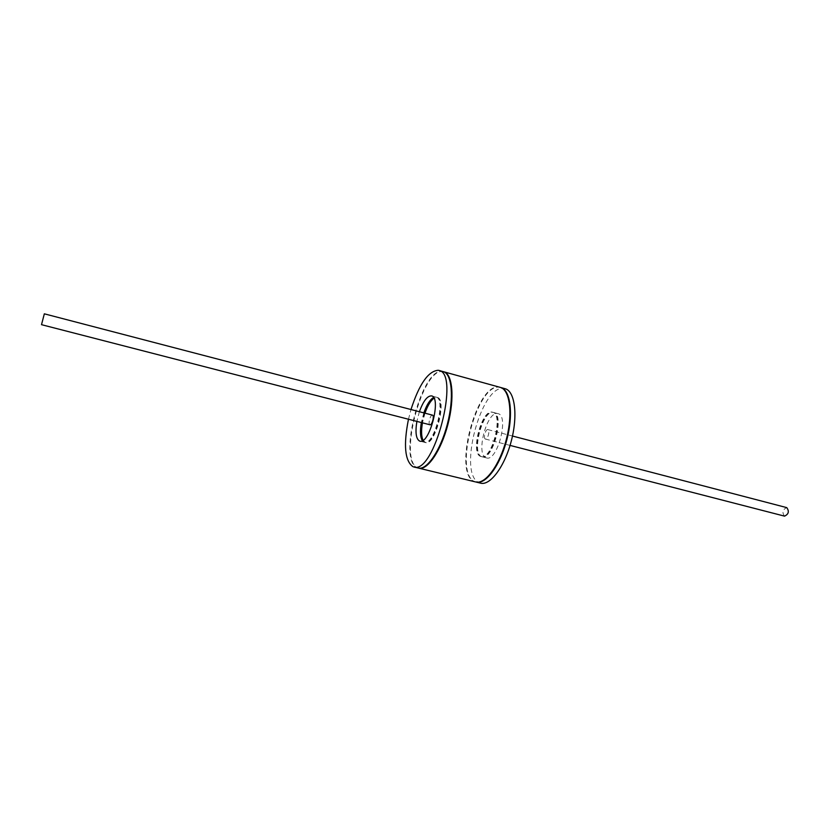 <?xml version="1.0" encoding="UTF-8"?>
<svg xmlns="http://www.w3.org/2000/svg" width="830" height="830" viewBox="0 0 830 830"><rect width="100%" height="100%" fill="white"/><g stroke="black" fill="none" stroke-linecap="round" stroke-linejoin="round"><path stroke-width="0.62" stroke-dasharray="4.15 3.11" d="M408.474 419.233L410.985 409.532M419.378 411.721L416.878 421.391M418.289 468.037L417.459 467.767C397.02 461.366 421.931 366.3 442.691 371.518L443.282 371.653M422.346 440.72L424.379 442.276C434.038 446.063 446.374 398.514 436.082 397.124L433.561 397.497M423.84 412.894L421.339 422.543M480.632 483.164L479.709 482.873C456.832 475.912 481.296 382.671 504.464 388.585L505.128 388.731M486.287 457.838C475.206 455.214 487.034 410.124 497.886 413.641L498 413.662C509.433 415.394 497.357 461.957 486.525 457.911L486.287 457.838M500.521 387.465L500.137 387.382C477.126 381.52 452.63 474.895 475.351 481.815L475.995 482.033M481.929 456.739C470.921 454.135 482.78 408.983 493.549 412.479L493.663 412.51C505.014 414.212 492.916 460.847 482.168 456.811L481.929 456.739M475.725 481.971L474.802 481.68C452.111 474.77 476.607 381.385 499.598 387.237L500.251 387.382M443.562 371.736L443.262 371.674C422.47 366.445 397.56 461.501 418.03 467.913L418.569 468.099M422.698 440.523L424.939 442.421C434.619 446.208 446.945 398.659 436.653 397.269L433.768 397.84M424.4 413.039L421.899 422.688M481.39 456.604C470.392 454 482.24 408.848 493.01 412.334L493.113 412.365C504.464 414.066 492.366 460.702 481.618 456.676L481.39 456.604M480.84 456.469C469.853 453.865 481.711 408.702 492.46 412.188L492.574 412.22C503.903 413.911 491.806 460.567 481.078 456.542L480.84 456.469M485.415 439.06C483.019 438.603 485.592 428.768 487.884 429.608L487.895 429.608C490.302 430.002 487.729 439.91 485.436 439.06L485.415 439.06M429.94 424.763C427.772 424.369 430.376 414.377 432.451 415.135M784.506 516.125C781.881 512.39 782.617 509.558 786.736 507.618M423.051 440.294L425.51 442.566C435.2 446.353 447.526 398.815 437.213 397.425L433.966 398.213M424.96 413.184L422.449 422.833M436.082 397.124L431.569 395.91M424.379 442.276L419.835 441.135M482.168 456.811L486.525 457.911M493.663 412.51L498 413.662M481.078 456.542L481.618 456.676M492.574 412.22L493.113 412.365M487.884 429.608L512.484 436.03M485.436 439.06L510.056 445.409M437.213 397.425L436.653 397.269M425.51 442.566L424.939 442.421"/><path stroke-width="1.25" d="M410.985 409.532C419.181 384.176 428.249 371.093 438.188 370.273L438.769 370.398C460.526 373.044 434.028 475.196 413.734 466.937L412.915 466.668C404.843 460.858 403.359 445.046 408.474 419.233M416.878 421.391C415.125 432.44 416.038 439.008 419.627 441.072L419.835 441.135C429.411 444.901 441.768 397.28 431.569 395.91L431.465 395.889C427.305 395.806 423.279 401.087 419.378 411.721M438.769 370.398L443.282 371.653C451.997 373.697 454.207 397.995 447.36 424.14C440.626 450.317 426.9 470.475 418.289 468.037L413.734 466.937M433.561 397.497C429.982 399.593 426.745 404.729 423.84 412.894M421.339 422.543C419.907 431.092 420.239 437.151 422.346 440.72M500.791 387.537L505.128 388.731C514.839 391.075 518.065 415.145 511.363 440.74C504.785 466.367 490.26 485.841 480.632 483.164L476.264 482.106C485.82 484.762 500.293 465.246 506.881 439.578C513.594 413.942 510.44 389.851 500.791 387.537L500.521 387.465M443.853 371.809L500.251 387.382C509.89 389.706 513.033 413.797 506.321 439.433C499.733 465.101 485.27 484.627 475.725 481.971L418.86 468.172C427.481 470.62 441.218 450.472 447.941 424.296C454.788 398.151 452.568 373.863 443.853 371.809L443.562 371.736M433.768 397.84C430.303 400.133 427.17 405.196 424.4 413.039M421.899 422.688C420.509 430.884 420.779 436.839 422.698 440.523M41.51 324.675L44.332 313.823L41.51 324.675L429.94 424.763C432.036 425.562 434.661 415.477 432.461 415.145L432.451 415.135M512.484 436.03L786.757 507.628C789.403 511.353 788.656 514.185 784.537 516.136L784.506 516.125M433.966 398.213C430.614 400.672 427.606 405.663 424.96 413.184M422.449 422.833C421.121 430.687 421.318 436.507 423.051 440.294M44.332 313.823L432.461 415.135M510.056 445.409L784.537 516.136"/></g></svg>
